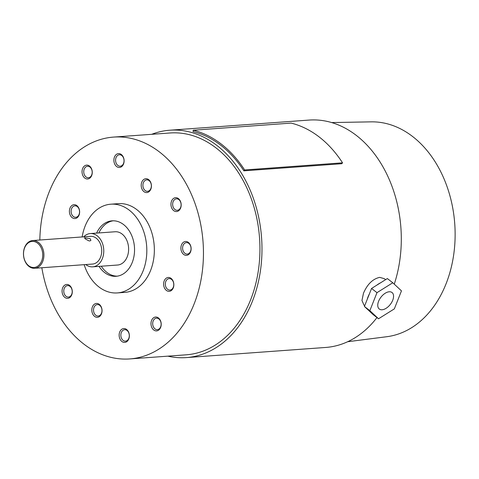 <?xml version="1.0" encoding="UTF-8"?>
<svg xmlns="http://www.w3.org/2000/svg" width="479" height="479" viewBox="0 0 479 479"><rect width="100%" height="100%" fill="white"/><g stroke="black" fill="none" stroke-linecap="round" stroke-linejoin="round"><path stroke-width="0.72" d="M24.633 247.409A13.903 10.203 -94.2 0 0 25.213 261.642A13.903 10.203 -94.2 0 0 34.704 268.276A13.903 10.203 -94.2 0 0 42.751 261.408A13.903 10.203 -94.2 0 0 42.17 247.176A13.903 10.203 -94.2 0 0 32.686 240.542A13.903 10.203 -94.2 0 0 24.633 247.409M24.615 247.871A13.065 9.592 -94.2 0 0 28.662 265.725A13.065 9.592 -94.2 0 0 41.643 261.025A13.065 9.592 -94.2 0 0 37.59 243.176A13.065 9.592 -94.2 0 0 24.615 247.871M85.753 264.558A16.681 12.244 -94.2 0 0 92.71 266.839L117.565 265.031A16.681 12.244 -94.2 0 0 127.222 256.792A16.681 12.244 -94.2 0 0 126.528 239.716A16.681 12.244 -94.2 0 0 115.14 231.758L90.286 233.566A16.681 12.244 -94.2 0 0 83.735 236.83M92.71 266.839A16.681 12.244 -94.2 0 0 102.368 258.6A16.681 12.244 -94.2 0 0 101.674 241.524A16.681 12.244 -94.2 0 0 90.286 233.566M99.015 266.384A27.806 20.411 -94.2 0 0 116.11 276.287A27.806 20.411 -94.2 0 0 132.21 262.552A27.806 20.411 -94.2 0 0 131.054 234.093A27.806 20.411 -94.2 0 0 112.074 220.831A27.806 20.411 -94.2 0 0 96.596 233.105M113.206 220.789A27.806 20.411 -94.2 0 0 98.854 232.944M84.16 264.677A44.487 32.656 -94.2 0 0 117.319 292.926L124.851 292.376A44.487 32.656 -94.2 0 0 150.616 270.401A44.487 32.656 -94.2 0 0 148.759 224.861A44.487 32.656 -94.2 0 0 118.397 203.641L110.865 204.192A44.487 32.656 -94.2 0 0 85.1 226.166A44.487 32.656 -94.2 0 0 82.143 236.943M117.319 292.926A44.487 32.656 -94.2 0 0 143.083 270.952A44.487 32.656 -94.2 0 0 141.227 225.411A44.487 32.656 -94.2 0 0 110.865 204.192M41.841 267.755A111.212 81.646 -94.2 0 0 129.695 358.933L186.181 354.819A111.212 81.646 -94.2 0 0 250.589 299.878A111.212 81.646 -94.2 0 0 245.949 186.032A111.212 81.646 -94.2 0 0 170.039 132.982L113.553 137.09A111.212 81.646 -94.2 0 0 49.145 192.031A111.212 81.646 -94.2 0 0 39.823 240.021M129.695 358.933A111.212 81.646 -94.2 0 0 194.103 303.991A111.212 81.646 -94.2 0 0 189.462 190.139A111.212 81.646 -94.2 0 0 113.553 137.09M167.86 356.154A113.99 83.687 -94.2 0 0 186.385 357.591L325.714 347.455A113.99 83.687 -94.2 0 0 376.967 317.565M364.729 305.686L363.956 305.087L361.962 300.471L363.489 293.196C367.357 284.203 372.752 278.922 379.685 277.365L384.35 278.682L385.613 279.658M186.385 357.591A113.99 83.687 -94.2 0 0 252.397 301.279A113.99 83.687 -94.2 0 0 247.643 184.583A113.99 83.687 -94.2 0 0 169.835 130.21A113.99 83.687 -94.2 0 0 151.717 134.312M347.658 341.725L386.804 336.713A107.799 79.137 -94.2 0 0 446.069 283.778A107.799 79.137 -94.2 0 0 442.446 175.278A107.799 79.137 -94.2 0 0 371.171 121.858L331.707 122.564M34.704 268.276L92.507 264.067A13.903 10.203 -94.2 0 0 100.554 257.199A13.903 10.203 -94.2 0 0 99.979 242.967A13.903 10.203 -94.2 0 0 90.489 236.339L32.686 240.542M90.124 238.656L90.908 240.344L89.884 240.955L88.837 240.829L85.418 238.997L84.448 237.782L90.124 238.656M367.207 299.423A16.681 9.466 -52.3 0 1 369.345 294.022M376.739 285.209A16.681 9.466 -52.3 0 1 380.595 282.796M389.217 291.777A10.424 5.916 -52.3 0 1 392.032 292.519A10.424 5.916 -52.3 0 1 391.696 302.363A10.424 5.916 -52.3 0 1 382.098 309.763A10.424 5.916 -52.3 0 1 379.284 309.021A10.424 5.916 -52.3 0 1 379.619 299.177A10.424 5.916 -52.3 0 1 389.217 291.777M71.587 208.67A5.748 4.221 -94.2 0 0 71.826 214.556A5.748 4.221 -94.2 0 0 75.748 217.298A5.748 4.221 -94.2 0 0 79.077 214.46A5.748 4.221 -94.2 0 0 78.837 208.575A5.748 4.221 -94.2 0 0 74.91 205.832A5.748 4.221 -94.2 0 0 71.587 208.67M79.041 215.125A6.951 5.101 85.8 0 1 72.137 217.622A6.951 5.101 85.8 0 1 69.982 208.126A6.951 5.101 85.8 0 1 76.885 205.629A6.951 5.101 85.8 0 1 79.041 215.125M165.806 281.442A5.748 4.221 -94.2 0 0 166.045 287.328A5.748 4.221 -94.2 0 0 169.967 290.07A5.748 4.221 -94.2 0 0 173.296 287.232A5.748 4.221 -94.2 0 0 173.057 281.347A5.748 4.221 -94.2 0 0 169.129 278.604A5.748 4.221 -94.2 0 0 165.806 281.442M173.26 287.897A6.951 5.101 85.8 0 1 166.357 290.394A6.951 5.101 85.8 0 1 164.201 280.898A6.951 5.101 85.8 0 1 171.105 278.401A6.951 5.101 85.8 0 1 173.26 287.897M95.788 315.272A5.748 4.221 -94.2 0 0 98.165 316.044A5.748 4.221 -94.2 0 0 101.901 311.661A5.748 4.221 -94.2 0 0 99.71 305.357A5.748 4.221 -94.2 0 0 97.333 304.578A5.748 4.221 -94.2 0 0 93.597 308.961A5.748 4.221 -94.2 0 0 95.788 315.272M99.309 304.375A6.951 5.101 85.8 0 1 101.464 313.871A6.951 5.101 85.8 0 1 94.561 316.368A6.951 5.101 85.8 0 1 92.405 306.871A6.951 5.101 85.8 0 1 99.309 304.375M145.167 190.546A5.748 4.221 -94.2 0 0 147.544 191.319A5.748 4.221 -94.2 0 0 151.28 186.942A5.748 4.221 -94.2 0 0 149.095 180.631A5.748 4.221 -94.2 0 0 146.712 179.859A5.748 4.221 -94.2 0 0 142.982 184.241A5.748 4.221 -94.2 0 0 145.167 190.546M148.688 179.655A6.951 5.101 85.8 0 1 150.843 189.145A6.951 5.101 85.8 0 1 143.94 191.648A6.951 5.101 85.8 0 1 141.784 182.152A6.951 5.101 85.8 0 1 148.688 179.655M125.241 341.162A5.748 4.221 -94.2 0 0 125.486 341.156A5.748 4.221 -94.2 0 0 129.288 335.282A5.748 4.221 -94.2 0 0 124.899 329.684A5.748 4.221 -94.2 0 0 124.654 329.69A5.748 4.221 -94.2 0 0 120.852 335.563A5.748 4.221 -94.2 0 0 125.241 341.162M124.049 328.54A6.951 5.101 85.8 0 1 129.366 335.516A6.951 5.101 85.8 0 1 124.462 342.425A6.951 5.101 85.8 0 1 119.145 335.45A6.951 5.101 85.8 0 1 124.049 328.54M119.978 166.219A5.748 4.221 -94.2 0 0 120.223 166.213A5.748 4.221 -94.2 0 0 124.025 160.339A5.748 4.221 -94.2 0 0 119.636 154.741A5.748 4.221 -94.2 0 0 119.391 154.747A5.748 4.221 -94.2 0 0 115.589 160.621A5.748 4.221 -94.2 0 0 119.978 166.219M118.786 153.597A6.951 5.101 85.8 0 1 124.103 160.567A6.951 5.101 85.8 0 1 119.199 167.482A6.951 5.101 85.8 0 1 113.882 160.507A6.951 5.101 85.8 0 1 118.786 153.597M159.172 328.887A5.748 4.221 -94.2 0 0 160.908 322.283A5.748 4.221 -94.2 0 0 156.495 318.176A5.748 4.221 -94.2 0 0 154.651 318.918A5.748 4.221 -94.2 0 0 152.915 325.522A5.748 4.221 -94.2 0 0 157.328 329.636A5.748 4.221 -94.2 0 0 159.172 328.887M153.358 317.936A6.951 5.101 85.8 0 1 160.417 320.523A6.951 5.101 85.8 0 1 158.83 329.989A6.951 5.101 85.8 0 1 151.777 327.408A6.951 5.101 85.8 0 1 153.358 317.936M90.232 176.985A5.748 4.221 -94.2 0 0 91.968 170.374A5.748 4.221 -94.2 0 0 87.549 166.267A5.748 4.221 -94.2 0 0 85.705 167.015A5.748 4.221 -94.2 0 0 83.969 173.62A5.748 4.221 -94.2 0 0 88.381 177.727A5.748 4.221 -94.2 0 0 90.232 176.985M84.418 166.027A6.951 5.101 85.8 0 1 91.471 168.614A6.951 5.101 85.8 0 1 89.89 178.086A6.951 5.101 85.8 0 1 82.831 175.5A6.951 5.101 85.8 0 1 84.418 166.027M173.308 207.407A5.748 4.221 -94.2 0 0 177.302 210.293A5.748 4.221 -94.2 0 0 180.457 201.713A5.748 4.221 -94.2 0 0 176.464 198.827A5.748 4.221 -94.2 0 0 173.308 207.407M180.385 201.174A6.951 5.101 85.8 0 1 178.805 210.646A6.951 5.101 85.8 0 1 171.745 208.066A6.951 5.101 85.8 0 1 173.332 198.593A6.951 5.101 85.8 0 1 180.385 201.174M64.425 294.19A5.748 4.221 -94.2 0 0 68.413 297.07A5.748 4.221 -94.2 0 0 71.569 288.496A5.748 4.221 -94.2 0 0 67.581 285.61A5.748 4.221 -94.2 0 0 64.425 294.19M71.503 287.957A6.951 5.101 85.8 0 1 69.916 297.429A6.951 5.101 85.8 0 1 62.857 294.842A6.951 5.101 85.8 0 1 64.443 285.37A6.951 5.101 85.8 0 1 71.503 287.957M182.601 248.326A5.748 4.221 -94.2 0 0 187.241 254.086A5.748 4.221 -94.2 0 0 191.049 248.379A5.748 4.221 -94.2 0 0 186.409 242.619A5.748 4.221 -94.2 0 0 182.601 248.326M191.121 248.439A6.951 5.101 85.8 0 1 186.217 255.355A6.951 5.101 85.8 0 1 180.9 248.379A6.951 5.101 85.8 0 1 185.798 241.47A6.951 5.101 85.8 0 1 191.121 248.439M243.871 170.841A113.99 83.687 -94.2 0 0 193.055 131.593L193.193 130.228A115.385 84.705 85.8 0 1 244.625 169.955L243.871 170.841L341.784 163.716L342.539 162.83A115.385 84.705 -94.2 0 0 291.1 123.103L193.193 130.228M244.625 169.955L342.539 162.83M364.417 306.464L371.548 288.46L387.349 278.568L392.786 282.766L376.985 292.657L369.854 310.661L364.417 306.464L373.093 314.571L378.53 318.774L394.331 308.883L401.462 290.879L392.786 282.766M376.985 292.657L371.548 288.46M369.854 310.661L378.53 318.774M394.265 284.149A113.99 83.687 -94.2 0 0 309.171 120.067L169.835 130.21M101.279 266.216A27.806 20.411 -94.2 0 0 117.235 276.161"/></g></svg>
